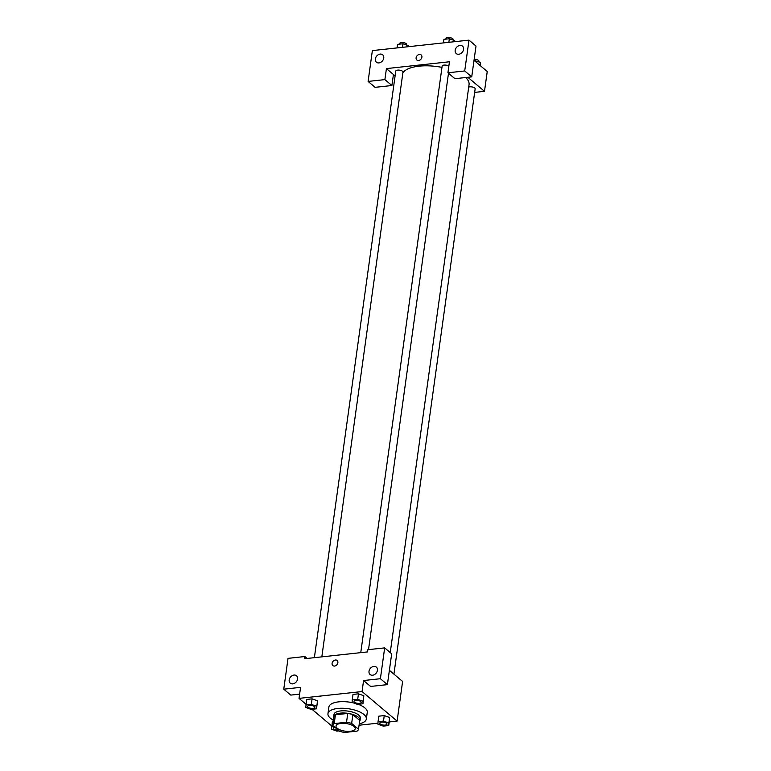 <?xml version="1.0" encoding="UTF-8"?>
<svg xmlns="http://www.w3.org/2000/svg" width="771" height="771" viewBox="0 0 771 771"><rect width="100%" height="100%" fill="white"/><g stroke="black" fill="none" stroke-linecap="round" stroke-linejoin="round"><path stroke-width="1.16" d="M337.226 728.258A9.695 3.855 7.9 0 1 336.021 726.022A9.695 3.855 7.9 0 1 346.16 723.535A9.695 3.855 7.9 0 1 355.229 728.682A9.695 3.855 7.9 0 1 347.779 731.39A9.695 3.855 7.9 0 1 337.226 728.258M344.724 732.45L357.05 731.11A13.02 5.175 7.9 0 0 358.505 729.212L351.653 723.439A13.02 5.175 7.9 0 0 346.536 722.254L334.209 723.583A13.02 5.175 7.9 0 0 332.744 725.482L339.597 731.265A13.02 5.175 7.9 0 0 344.724 732.45M346.536 722.254L347.75 713.445L335.424 714.775L334.209 723.583M335.424 714.775A13.02 5.175 7.9 0 0 333.968 716.673L332.744 725.482M347.75 713.445A13.02 5.175 7.9 0 1 352.877 714.63L351.653 723.439M358.505 729.212L359.729 720.403L352.877 714.63M359.585 721.463A13.329 5.301 -172.1 0 0 360.047 720.374A13.329 5.301 -172.1 0 0 353.86 714.833A13.329 5.301 -172.1 0 0 340.425 713.127A13.329 5.301 -172.1 0 0 333.65 716.712A13.329 5.301 -172.1 0 0 333.795 717.878M333.65 716.712L333.949 714.505A13.329 5.301 7.9 0 1 340.724 710.92A13.329 5.301 7.9 0 1 354.168 712.626A13.329 5.301 7.9 0 1 360.356 718.167L360.047 720.374M333.477 720.21A19.381 7.71 7.9 0 1 330.345 718.158A19.381 7.71 7.9 0 1 327.954 713.676A19.381 7.71 7.9 0 1 348.213 708.703A19.381 7.71 7.9 0 1 366.35 719.006A19.381 7.71 7.9 0 1 359.257 723.786M327.954 713.676L328.87 707.065A19.381 7.71 7.9 0 1 353.349 702.873M358.158 704.289A19.381 7.71 7.9 0 1 367.266 712.394L366.35 719.006M316.573 708.8L317.45 700.781L312.082 698.854L306.627 699.451L305.759 707.47L311.118 709.387L316.573 708.8L316.679 706.284L311.32 704.366L305.856 704.954M332.417 721.203L333.351 721.097L332.417 721.203L331.559 729.221L336.908 731.139L339.163 730.898M362.958 703.769L363.825 695.75L358.467 693.833L353.002 694.42L358.467 693.833L363.825 695.75L363.054 701.263L357.696 699.336L352.241 699.933L352.145 702.439L357.503 704.366L362.958 703.769L363.054 701.263M389.249 721.945L397.104 721.097L362.052 691.548L299.032 698.372L305.962 704.212M311.985 709.291L331.761 725.964M359.064 725.222L377.983 723.169M389.625 717.502L389.519 720.018L389.615 717.502L384.257 715.584L378.802 716.172L378.041 721.685L377.935 724.191L383.293 726.118L388.748 725.521L388.854 723.015L383.495 721.087L378.041 721.685M299.032 698.372L300.565 687.356L283.757 689.178L288.036 658.357L304.844 656.535L304.535 658.733L367.555 651.909L367.863 649.702L384.671 647.881L391.678 653.798L387.399 684.629L370.591 686.441L363.584 680.533L362.052 691.548M389.384 670.317L402.607 681.458L397.104 721.097M369.01 671.271A4.848 3.759 -49.9 0 0 370.09 674.519A4.848 3.759 -49.9 0 0 376.084 673.237A4.848 3.759 -49.9 0 0 376.335 667.108A4.848 3.759 -49.9 0 0 371.959 667.031A4.848 3.759 -49.9 0 0 369.01 671.271M387.399 684.629L380.392 678.711L363.584 680.533M384.671 647.881L380.392 678.711M299.62 694.131L290.763 695.095L283.757 689.178M289.183 679.916A4.848 3.759 -49.9 0 0 290.262 683.164A4.848 3.759 -49.9 0 0 296.257 681.882A4.848 3.759 -49.9 0 0 296.507 675.762A4.848 3.759 -49.9 0 0 292.132 675.685A4.848 3.759 -49.9 0 0 289.183 679.916M307.118 658.453L304.844 656.535M337.129 660.477A3.335 2.583 -49.9 0 0 335.395 660.005A3.335 2.583 130.1 0 1 337.12 660.477A3.335 2.583 130.1 0 1 336.956 664.698A3.335 2.583 130.1 0 1 332.831 665.575A3.335 2.583 130.1 0 1 332.397 662.308A3.335 2.583 130.1 0 1 335.395 660.005A3.335 2.583 -49.9 0 0 332.397 662.308A3.335 2.583 -49.9 0 0 332.831 665.575M402.876 72.763A33.924 13.492 7.9 0 1 441.976 67.376M465.703 77.524A33.924 13.492 7.9 0 1 469.057 84.627L390.242 652.594M360.761 652.642L442.149 66.075A3.633 1.446 7.9 0 1 444.877 65.063A3.633 1.446 7.9 0 1 448.838 66.181M314.375 657.673L395.774 71.096A3.633 1.446 7.9 0 1 399.571 70.171A3.633 1.446 7.9 0 1 402.973 72.098L321.825 656.863M468.72 87.094A3.633 1.446 7.9 0 1 472.825 87.113A3.633 1.446 7.9 0 1 475.148 88.829L393.923 674.143M386.425 68.6L449.445 61.776L447.912 72.782L464.72 70.961L468.999 40.131L372.364 50.597L368.095 81.427L384.893 79.606L386.425 68.6L395.099 75.915M474.657 92.395L484.487 91.325L467.852 77.293M421.149 54.934A3.335 2.583 -49.9 0 0 418.142 54.876A3.335 2.583 -49.9 0 0 416.118 57.796A3.335 2.583 130.1 0 1 418.142 54.876A3.335 2.583 130.1 0 1 421.149 54.934A3.335 2.583 130.1 0 1 420.976 59.145A3.335 2.583 130.1 0 1 416.86 60.022A3.335 2.583 130.1 0 1 416.118 57.796A3.335 2.583 -49.9 0 0 416.86 60.022M455.169 50.308A4.848 3.759 130.1 0 1 458.119 46.067A4.848 3.759 130.1 0 1 462.494 46.144A4.848 3.759 130.1 0 1 462.253 52.274A4.848 3.759 130.1 0 1 456.249 53.556A4.848 3.759 130.1 0 1 455.169 50.308M375.352 58.953A4.848 3.759 130.1 0 1 378.291 54.722A4.848 3.759 130.1 0 1 382.676 54.799A4.848 3.759 130.1 0 1 382.426 60.919A4.848 3.759 130.1 0 1 376.421 62.2A4.848 3.759 130.1 0 1 375.352 58.953M393.432 74.508L391.909 85.523L375.101 87.335L368.095 81.427M391.909 85.523L384.893 79.606M447.912 72.782L454.929 78.69L471.727 76.869L476.006 46.048L468.999 40.131M471.727 76.869L464.72 70.961M484.487 91.325L487.243 71.51L474.02 60.36M480.314 65.67L480.516 62.412L474.29 60.581M480.516 62.412L480.092 65.477M475.158 60.495L475.061 61.237M474.175 59.29A3.633 1.446 7.9 0 1 478.964 61.304L478.897 61.825M408.302 46.713L408.341 45.682L402.982 43.764L397.528 44.352L397.026 47.927M408.341 45.682L408.196 46.723M402.982 43.764L402.491 47.339M399.513 44.14L399.59 43.571A3.633 1.446 7.9 0 1 403.387 42.646A3.633 1.446 7.9 0 1 406.789 44.573L406.712 45.103M454.678 41.682L454.726 40.661L449.368 38.743L443.913 39.331L443.412 42.906M454.726 40.661L454.582 41.692M449.368 38.743L448.867 42.318M445.889 39.119L445.975 38.55A3.633 1.446 7.9 0 1 449.772 37.615A3.633 1.446 7.9 0 1 453.175 39.552L453.097 40.082M333.901 726.465L331.655 726.706M338.286 730.156A3.633 1.446 7.9 0 1 333.862 728.981A3.633 1.446 7.9 0 1 333.409 728.142L333.409 728.123A3.633 1.446 7.9 0 1 333.409 728.123A3.633 1.446 7.9 0 1 334.797 727.217M333.409 728.142A3.633 1.446 7.9 0 1 334.816 727.226M379.795 723.102L379.795 723.121A3.633 1.446 7.9 0 1 379.795 723.102A3.633 1.446 7.9 0 1 383.592 722.167A3.633 1.446 7.9 0 1 386.994 724.104A3.633 1.446 7.9 0 1 386.994 724.114A3.633 1.446 7.9 0 1 384.199 725.135A3.633 1.446 7.9 0 1 380.238 723.959A3.633 1.446 7.9 0 1 379.795 723.121A3.633 1.446 7.9 0 1 383.592 722.186A3.633 1.446 7.9 0 1 386.994 724.123L386.994 724.123M389.615 717.502L388.854 723.015M378.802 716.172L384.257 715.584L383.495 721.087M389.519 720.018L388.748 725.521M307.619 706.371L307.619 706.39A3.633 1.446 7.9 0 1 307.619 706.371A3.633 1.446 7.9 0 1 311.417 705.446A3.633 1.446 7.9 0 1 314.819 707.373A3.633 1.446 7.9 0 1 314.819 707.383A3.633 1.446 7.9 0 1 312.024 708.404A3.633 1.446 7.9 0 1 308.063 707.238A3.633 1.446 7.9 0 1 307.619 706.39A3.633 1.446 7.9 0 1 311.417 705.465A3.633 1.446 7.9 0 1 314.819 707.393L314.819 707.393M317.334 703.287L316.679 706.284M306.627 699.451L312.082 698.854L311.32 704.366M354.005 701.35L353.995 701.369A3.633 1.446 7.9 0 1 354.005 701.35A3.633 1.446 7.9 0 1 357.802 700.415A3.633 1.446 7.9 0 1 361.204 702.352A3.633 1.446 7.9 0 1 361.194 702.362A3.633 1.446 7.9 0 1 358.409 703.383A3.633 1.446 7.9 0 1 354.448 702.208A3.633 1.446 7.9 0 1 353.995 701.369A3.633 1.446 7.9 0 1 357.792 700.434A3.633 1.446 7.9 0 1 361.194 702.371L361.204 702.352M358.467 693.833L357.696 699.336M353.002 694.42L352.241 699.933M448.491 73.264L368.519 649.635"/></g></svg>
